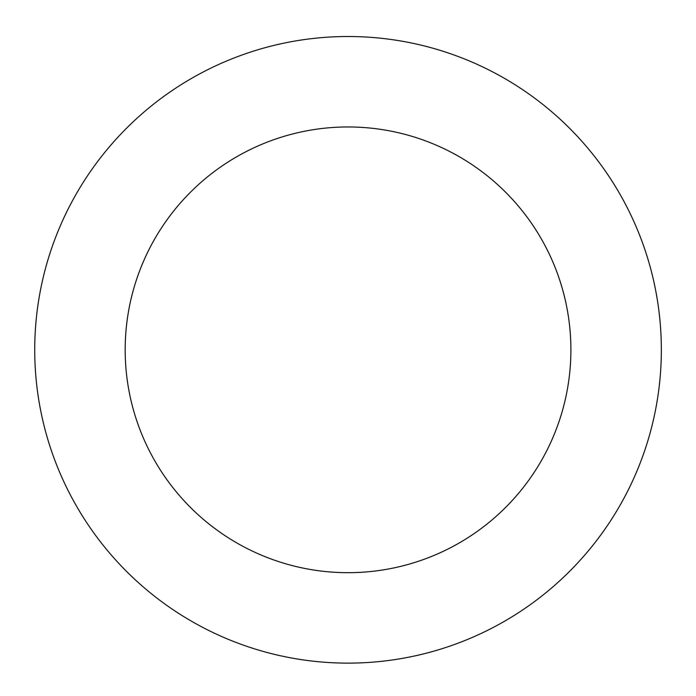 <?xml version="1.0" encoding="UTF-8"?>
<svg xmlns="http://www.w3.org/2000/svg" width="696" height="696" viewBox="0 0 696 696"><rect width="100%" height="100%" fill="white"/><g stroke="black" fill="none" stroke-linecap="round" stroke-linejoin="round"><path stroke-width="1.04" d="M103.687 153.72A313.313 313.313 0 0 0 300.385 659.486A313.313 313.313 0 0 0 640.042 236.257A313.313 313.313 0 0 0 103.687 153.72M174.226 210.331A222.868 222.868 0 0 0 314.14 570.094A222.868 222.868 0 0 0 555.747 269.048A222.868 222.868 0 0 0 174.226 210.331"/></g></svg>

